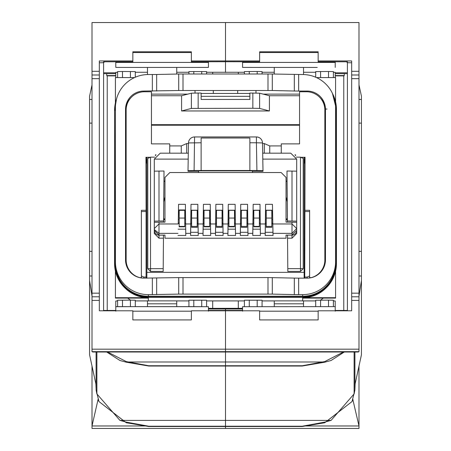 <?xml version="1.0" encoding="UTF-8"?>
<svg xmlns="http://www.w3.org/2000/svg" width="451" height="451" viewBox="0 0 451 451"><rect width="100%" height="100%" fill="white"/><g stroke="black" fill="none" stroke-linecap="round" stroke-linejoin="round"><path stroke-width="0.68" d="M141.383 275.865A14.629 14.624 0 0 0 143.824 277.061L146.085 277.061L146.271 278.137M146.868 157.782L145.955 157.782L146.868 164.327M149.591 157.286L145.955 157.286L146.085 211.547L141.383 211.547M146.085 277.061L146.085 211.547M304.729 278.137L304.915 211.547L309.617 211.547M301.409 157.286L305.045 157.286L304.915 211.547M304.132 157.782L305.045 157.782L304.132 164.327M143.824 277.061L143.824 278.137L178.697 277.596L178.697 294.114L148.334 294.65A32.917 32.906 0 0 1 115.417 261.743L115.417 263.345A32.917 32.906 0 0 0 148.334 296.251L302.666 296.251A32.917 32.906 0 0 0 335.583 263.345L335.583 107.451A32.917 32.906 0 0 0 302.666 74.539L272.303 74.003L272.303 90.516L294.334 91.017L294.334 74.5M145.955 210.301L141.383 210.301L141.383 277.636L139.748 277.636A18.288 18.282 0 0 1 126.145 259.968L126.145 110.055A18.288 18.282 0 0 1 144.433 91.773L151.44 91.773L151.44 143.88L151.44 125.226L299.56 125.226L299.56 143.88L299.56 91.773L306.567 91.773A18.288 18.282 0 0 1 324.855 110.055L324.855 259.968A18.288 18.282 0 0 1 311.252 277.636L311.252 277.681M142.15 278.058L141.383 277.624M309.617 277.624L308.85 278.058M304.915 277.061L307.176 277.061L307.176 278.137A18.288 18.282 0 0 0 325.464 259.855L325.464 110.687A18.288 18.282 0 0 0 320.035 97.687M305.045 210.301L309.617 210.301L309.617 277.636L311.252 277.636M307.176 277.061A14.629 14.624 0 0 0 309.617 275.865M151.44 143.88L169.728 143.88L169.728 153.182M181.257 153.182L181.257 145.921L186.691 143.57L186.691 153.182M169.728 145.921L181.257 145.921M269.743 153.182L269.743 145.921L264.309 143.57L264.309 153.182M269.743 145.921L281.272 145.921M299.56 143.88L281.272 143.88L281.272 153.182M156.091 154.845L155.403 154.845L155.403 155.651M141.383 277.636L141.383 277.974M294.909 154.845L295.597 154.845L295.597 155.651M309.617 277.636L309.617 277.974M129.775 271.564A18.288 18.282 0 0 1 126.145 260.627L126.145 260.932A18.288 18.282 0 0 0 128.225 269.399M155.403 154.969L155.905 155.037M186.691 143.57L188.473 143.531M264.309 143.57L262.527 143.531M295.095 155.037L295.597 154.969M126.145 110.721L126.145 260.627M126.145 259.968L126.145 260.216A18.288 18.282 0 0 0 134.071 275.279L134.071 275.279M151.44 95.73L181.578 95.73L181.578 110.963L269.422 110.963L259.618 108.426L252.842 108.274L191.382 108.426L181.578 110.963M191.382 108.426L191.382 93.194L181.578 95.73M191.382 93.194L198.158 93.036L198.158 108.274M201.118 99.434L201.118 96.334L249.882 96.334L249.882 99.434L201.118 99.434L201.118 93.036L198.158 93.036M201.118 93.453L249.882 93.453M299.56 95.73L269.422 95.73L259.618 93.194L249.882 93.036L249.882 99.434M322.775 269.399A18.288 18.282 0 0 0 324.855 260.932L324.855 259.968M321.225 271.564A18.288 18.282 0 0 0 324.855 260.627M316.929 275.279L316.929 275.279A18.288 18.282 0 0 0 324.855 260.216M269.422 95.73L269.422 110.963M299.56 124.673L151.44 124.673M252.842 93.036L252.842 108.274M259.618 108.426L259.618 93.194M213.312 93.453L213.312 90.476M195.024 93.109L195.024 90.476M237.688 90.476L237.688 93.453M255.976 93.109L255.976 90.476M323.305 298.1A32.917 32.906 180 0 1 320.498 300.124M130.502 300.124A32.917 32.906 180 0 1 127.695 298.1M148.334 300.873L148.334 298.1L115.417 298.1L115.417 297.699L148.334 297.699A32.917 32.906 0 0 1 126.128 289.085M302.666 300.873L302.666 298.1L335.583 298.1L335.583 271.192M324.872 289.085A32.917 32.906 180 0 1 302.666 297.699L335.583 297.699M134.494 77.589L115.417 77.589L115.417 102.89M115.417 271.192L115.417 297.699M335.583 101.808L335.583 77.589L316.506 77.589M151.44 94.118L187.796 94.118M263.204 94.118L299.56 94.118M130.965 97.687A18.288 18.282 0 0 0 125.536 110.687M336.429 109.356L336.435 263.649C334.619 283.967 323.367 295.219 302.666 297.412L148.334 297.406C127.819 295.411 116.567 284.158 114.565 263.649L114.571 263.655A33.763 33.752 0 0 0 148.334 297.406L148.334 296.583L302.666 296.583L302.666 297.412A33.763 33.752 0 0 0 336.429 263.655L335.865 263.395A33.194 33.188 180 0 1 302.666 296.583L302.666 294.65L294.334 294.61L294.334 278.098L267.995 277.557L178.697 277.596M294.334 278.098L298.647 278.137L298.647 294.65M307.176 278.137L298.647 278.137M156.666 91.017L156.666 74.5L178.697 74.003L178.697 90.516L143.824 91.057A18.288 18.282 0 0 0 125.536 109.339L125.536 259.855A18.288 18.282 0 0 0 143.824 278.137M298.647 74.539L298.647 91.057L307.176 91.057L307.176 91.784M298.647 91.057L294.334 91.017M178.697 90.516L272.303 90.516M302.666 294.65A32.917 32.906 0 0 0 335.583 261.743M325.464 259.855L325.464 109.339A18.288 18.282 0 0 0 307.176 91.057M272.303 277.596L272.303 294.114L294.334 294.61M156.666 74.5L148.334 74.539A32.917 32.906 0 0 0 115.417 107.451L115.417 261.743M178.697 74.003L272.303 74.003M272.303 294.114L178.697 294.114M115.783 61.781L115.783 67.413L133.744 67.441L208.435 67.413L208.435 61.781M208.435 67.413L190.469 67.441M133.744 67.441L115.783 67.413M147.477 74.55L147.477 67.441M176.736 74.049L176.736 67.441M274.264 72.267L262.07 72.267L262.07 73.964L262.07 71.591L257.194 71.483L244.397 71.591L244.397 73.964L244.397 72.267L206.603 72.267L206.603 73.964L206.603 71.591L188.93 71.591L188.93 73.964L188.93 72.267L176.736 72.267M315.711 72.267L303.523 72.267M315.711 77.234L315.711 71.591L328.514 71.483L333.39 71.591L333.39 77.589M335.217 77.589L335.217 72.369L333.39 72.267M115.783 77.589L115.783 72.369L117.61 72.267M117.61 77.589L117.61 71.591L122.486 71.483L135.289 71.591L135.289 77.234M147.477 72.267L135.289 72.267M274.264 74.049L274.264 67.441M303.523 74.55L303.523 67.441M317.256 67.441L242.565 67.413L242.565 61.781M335.217 67.413L335.217 61.781M260.531 67.441L242.565 67.413M242.565 306.714L335.217 306.629L242.565 306.714L242.565 311.19M335.217 311.19L335.217 306.714M303.523 300.873L274.264 300.873L303.523 300.873L303.523 306.629M274.264 300.873L274.264 306.629M176.736 300.913L188.93 300.913L188.93 306.629L135.289 306.635L135.289 300.236L130.412 300.124L117.61 300.236L117.61 306.629M274.264 300.913L262.07 300.913L262.07 306.629L262.07 300.236L244.397 300.236L244.397 306.629L244.397 300.913L206.603 300.913L206.603 306.629L206.603 300.236L188.93 300.236L188.93 306.629L208.435 306.714L208.435 311.19M303.523 300.913L315.711 300.913M333.39 306.629L333.39 300.236L328.514 300.124L315.711 300.236L315.711 306.629M335.217 306.629L335.217 301.009L333.39 300.913M135.289 306.635L115.783 306.714L115.783 301.009L117.61 300.913M147.477 300.913L135.289 300.913M208.435 308.997L242.565 308.997M212.697 301.048L212.697 308.36L242.565 308.321M212.697 308.36L208.435 308.321M176.736 306.629L176.736 300.873L147.477 300.873L147.477 306.629M115.783 306.714L115.783 311.19M115.783 306.629L208.435 306.714M242.565 310.463L225.5 310.463L225.5 308.997L225.5 310.79L191.365 310.79L191.365 319.928L132.848 319.928L132.848 310.79L99.327 310.79L99.327 71.303L92.01 71.303L92.01 22.55L225.5 22.55L225.5 60.941L191.365 60.941L191.365 61.781L225.5 61.725L225.5 60.941L259.635 60.941L259.635 61.781L225.5 61.725L225.5 72.408L225.5 22.55L358.99 22.55L358.99 351.662L225.5 351.662L225.5 310.79L259.635 310.79L259.635 319.928L318.152 319.928L318.152 310.79L351.673 310.79L351.673 300.428L358.99 300.428M347.411 310.79L347.411 61.781L318.152 61.781L318.152 51.803L259.635 51.803L259.635 60.941M318.152 60.941L351.673 60.941L351.673 74.984L358.99 74.984M302.232 365.75L302.232 366.037L148.762 366.037L148.768 365.75L225.5 365.75L225.5 426.218L225.5 361.984L225.5 365.75L302.232 365.75L324.743 361.578L343.431 352.005M358.99 351.662L358.212 352.005L225.5 352.005L225.5 361.984L225.5 352.005L92.782 352.005L92.01 351.662L92.01 71.303M351.673 300.428L351.673 74.984M92.01 351.662L225.5 351.662L225.5 349.181L358.99 349.181M302.232 366.037L324.743 362.198L331.073 360.496L344.31 352.005M358.99 99.457L361.426 99.457L361.426 96.187L358.99 84.929M361.426 99.457L361.426 354.813L355.123 383.931L354.869 390.121L354.114 393.954L354.114 352.005M358.99 296.087L361.426 280.505M335.217 73.66L347.411 73.66M335.217 72.803L347.411 72.803M335.217 310.463L347.411 310.463M259.635 52.541L318.152 52.541M343.769 75.881L343.769 310.463M344.023 75.881L335.217 75.881L344.023 75.881A2448.53 55.417 0 0 1 344.26 75.576L344.31 73.66M351.673 62.79L347.411 62.695L346.52 61.781M208.435 310.463L225.5 310.463L225.5 349.181L92.01 349.181M191.365 60.941L191.365 51.803L132.848 51.803L132.848 60.941L99.327 60.941L99.327 71.303M148.768 366.037L126.257 362.198L119.927 360.496L106.69 352.005M148.768 365.75L126.257 361.578L107.569 352.005M92.01 275.984L89.574 275.984L89.574 280.505L92.01 296.087M89.574 275.984L89.574 96.187L92.01 84.929M132.848 60.941L132.848 61.781L103.589 61.781L103.589 310.79M115.783 310.463L103.589 310.463M115.783 72.803L103.589 72.803M115.783 73.66L103.589 73.66M107.231 310.463L107.231 75.881M106.977 75.881L115.783 75.881L106.977 75.881A2448.53 55.417 180 0 0 106.74 75.576L106.69 73.66M132.848 52.541L191.365 52.541M99.327 62.79L103.589 62.695L104.48 61.781M262.696 153.188L290.771 153.182L296.696 159.107L296.696 171.295M286.03 181.043L287.073 181.043L286.988 171.025L296.696 171.155L296.696 222.952M287.529 235.106L292 235.14A4.696 4.69 180 0 0 296.696 230.45L296.696 233.5L292 238.19L287.535 238.19L287.823 271.417L287.507 235.106M150.527 157.157L150.527 271.417L147.798 268.689L147.798 158.408L150.527 157.157L154.637 157.157M296.363 157.157L300.473 157.157L303.202 158.408L303.202 268.689L300.473 271.417L287.823 271.417M154.304 220.528L154.304 233.5L159 238.19L163.465 238.19L163.177 271.417L163.493 235.106M188.298 153.188L160.229 153.182L154.304 159.107L154.304 194.821M287.428 222.14L287.428 220.99L296.696 221.12M252.492 172.541L252.425 171.295L263.001 171.295L262.516 142.939L256.422 142.77L256.907 170.529L263.001 170.698L262.516 142.939A6.094 6.094 0 0 0 256.422 136.957L194.578 136.957L194.093 170.529L201.118 170.529L201.118 138.012L249.882 138.012L249.882 170.529L256.907 170.529M287.225 201.901L287.394 222.14M287.535 235.14L287.535 238.19M287.428 220.99L286.988 171.025M286.03 181.341L287.073 181.415L287.073 181.043M287.214 201.851L287.039 181.398M150.527 271.417L163.177 271.417M163.606 222.14L163.775 201.901M163.786 201.851L163.961 181.398M154.304 222.952L154.304 171.155L164.012 171.025L163.927 181.415L164.97 181.341M164.012 171.025L163.572 222.14M163.471 235.106L163.465 238.19M154.304 230.45A4.696 4.69 0 0 0 159 235.14L163.465 235.14M249.882 170.529L201.118 170.529M252.425 171.295L252.425 170.884L198.575 170.884L198.575 171.295L187.999 171.295L187.999 170.698L194.093 170.529M252.391 170.884L252.475 172.541M198.575 171.295L198.508 172.541M198.525 172.541L198.609 170.884M154.304 221.12L163.572 220.99M163.927 181.043L164.97 181.043M177.959 235.478L185.795 235.478L185.395 204.326L178.568 204.326L178.246 223.403M190.79 223.916L190.598 235.478L198.231 235.478L197.826 204.326L190.999 204.326L190.598 233.359L185.795 233.359M203.029 233.359L203.029 235.478L210.668 235.478L210.262 204.326L203.435 204.326L203.029 233.359L198.231 233.359M216.497 223.053L215.651 223.053L215.651 223.916L216.497 223.916L215.651 223.916L215.465 235.478L223.098 235.478L222.698 204.326L215.871 204.326L215.465 233.359L210.668 233.359M227.902 233.359L227.902 235.478L235.535 235.478L235.129 204.326L228.302 204.326L227.902 233.359L223.098 233.359M241.364 223.053L240.524 223.053L240.524 223.916L241.364 223.916L240.524 223.916L240.332 235.478L247.971 235.478L247.565 204.326L240.738 204.326L240.332 233.359L235.535 233.359M252.769 233.359L252.769 235.478L260.402 235.478L260.001 204.326L253.174 204.326L252.769 233.359L247.971 233.359M266.237 223.053L265.391 223.053L265.391 223.916L266.237 223.916L265.391 223.916L265.205 235.478L273.041 235.478L272.432 204.326L265.605 204.326L265.205 233.359L260.402 233.359M159 222.14L159 223.967L154.304 228.544L154.304 222.27L164.97 222.14L164.97 177.418L169.847 172.541L281.153 172.541L286.03 177.418L286.03 222.14L296.696 222.27L296.696 230.416L292 235.106L292 223.967L296.696 228.544L292 233.359L273.041 233.359M185.547 220.105L185.395 209.952L178.568 209.952M185.795 235.478L185.603 223.403L184.763 223.408L185.609 223.403M190.598 235.478L190.598 233.359M190.784 223.916L191.63 223.916L190.784 223.916L190.999 209.952M198.231 235.478L197.826 210.222L190.999 210.222M197.826 209.952L197.826 204.326M203.029 235.478L203.221 223.403L204.061 223.408L203.215 223.403L203.435 209.952M203.277 220.105L203.215 223.403M210.42 220.105L210.262 210.222L203.435 210.222M210.668 235.478L210.476 223.403L209.636 223.403L210.476 223.408M215.465 235.478L215.465 233.359M215.651 223.053L215.871 209.952M223.098 235.478L222.698 210.222L215.871 210.222M227.902 235.478L228.302 209.952M228.144 220.105L228.088 223.403L228.933 223.403L228.088 223.408M235.287 220.105L235.129 210.222L228.302 210.222M235.535 235.478L235.343 223.403L234.503 223.403L235.349 223.408M240.332 235.478L240.332 233.359M240.524 223.053L240.738 209.952M247.971 235.478L247.779 223.916L246.939 223.916L247.785 223.916L247.565 210.222L240.738 210.222M247.565 209.952L247.565 204.326M252.769 235.478L253.174 209.952M253.017 220.105L252.955 223.403L253.8 223.403L252.955 223.408M260.159 220.105L260.001 210.222L253.174 210.222M260.402 235.478L260.21 223.403M265.205 235.478L265.205 233.359M265.391 223.053L265.605 209.952M272.759 223.916L271.806 223.916L272.759 223.916L272.432 210.222L265.605 210.222M273.041 235.478L272.754 223.916M286.03 238.224L286.03 235.106L286.03 238.224L164.97 238.224L164.97 235.106L164.97 238.224M286.03 222.14L286.03 219.569L287.388 219.569M287.383 218.893L286.03 218.893L286.03 199.167M164.97 222.14L164.97 219.569L163.612 219.569M178.331 220.105L178.568 210.222M178.568 210.346L185.395 210.346M178.094 229.193L185.705 229.193M178.196 223.967L159 223.967L159 233.359L154.439 229.689L154.304 228.544L154.304 230.416L159 235.106L164.97 235.106M286.03 235.106L292 235.106M190.643 232.299L198.186 232.299M190.999 210.346L197.826 210.346M203.125 229.193L210.572 229.193M203.435 210.346L210.262 210.346M215.51 232.299L223.053 232.299M215.871 210.346L222.698 210.346M227.992 229.193L235.445 229.193M228.302 210.346L235.129 210.346M240.383 232.299L247.926 232.299M240.738 210.346L247.565 210.346M252.859 229.193L260.312 229.193M253.174 210.346L260.001 210.346M265.25 232.299L272.973 232.299M265.605 210.346L272.432 210.346M286.03 196.935L287.236 201.941M163.764 201.941L164.97 196.935M164.97 218.893L163.617 218.893M179.194 210.346L179.194 226.819L184.763 226.819L179.194 226.819M184.763 210.346L184.763 218.053L179.194 218.053M184.763 226.819L184.763 218.053M197.2 210.346L197.2 218.053L191.63 218.053L191.63 227.327L197.2 227.327L191.63 227.327M197.2 227.327L197.2 218.053M191.63 210.346L191.63 218.053M209.636 210.346L209.636 218.053L204.061 218.053L204.061 226.819L209.636 226.819L204.061 226.819M209.636 226.819L209.636 218.053M204.061 210.346L204.061 218.053M222.067 210.346L222.067 218.053L216.497 218.053L216.497 227.327L222.067 227.327L216.497 227.327M222.067 227.327L222.067 218.053M216.497 210.346L216.497 218.053M234.503 210.346L234.503 218.053L228.933 218.053L228.933 226.819L234.503 226.819L228.933 226.819M234.503 226.819L234.503 218.053M228.933 210.346L228.933 218.053M246.939 210.346L246.939 218.053L241.364 218.053L241.364 227.327L246.939 227.327L241.364 227.327M246.939 227.327L246.939 218.053M241.364 210.346L241.364 218.053M259.37 210.346L259.37 218.053L253.8 218.053L253.8 226.819L259.37 226.819L253.8 226.819M259.37 226.819L259.37 218.053M253.8 210.346L253.8 218.053M271.806 210.346L271.806 218.053L266.237 218.053L266.237 227.327L271.806 227.327L266.237 227.327M271.806 227.327L271.806 218.053M266.237 210.346L266.237 218.053M272.742 223.053L272.742 222.196M178.258 222.67L178.258 222.196M146.868 157.286L146.868 278.137M304.132 157.286L304.132 272.348L146.868 272.348M304.132 272.348L304.132 278.137M358.99 366.071L358.99 428.45L225.5 428.45L225.5 426.218L225.5 428.45L92.01 428.45L92.01 366.071M98.087 399.349L92.01 425.969L145.222 425.969M354.869 390.121L352.039 401.548L324.743 422.745L324.743 422.119L302.232 426.218L148.768 426.218L126.257 422.119L126.257 422.745L98.961 401.548L96.131 390.121L96.886 393.954L96.886 352.005M126.257 422.745L148.751 426.511L225.5 426.511L148.768 426.505L148.768 426.218M126.257 422.119L119.927 420.4L96.886 393.909M96.091 352.005L96.091 388.615L95.877 383.931L89.574 354.813L89.574 280.505M96.091 388.615L96.131 390.121M352.428 400.623L353.082 400.623L358.99 425.969L305.778 425.969M353.082 400.623L352.913 399.349M324.743 422.119L331.073 420.4L354.114 393.909M302.232 426.218L302.249 426.511L225.5 426.511L302.232 426.505L324.743 422.745M114.571 110.58L114.571 110.563A34.981 34.969 0 0 1 116.459 99.231M116.482 99.152L114.565 110.568L114.571 263.643L114.571 110.563L115.135 110.32A34.417 34.406 180 0 1 115.473 105.517M115.417 110.298L115.135 263.395L114.571 263.643A33.763 33.752 0 0 0 148.334 297.395L148.334 297.699M302.666 297.699L302.666 297.412L148.334 297.395L302.666 297.412A33.763 33.752 0 0 0 336.429 263.643L336.429 109.345A33.763 33.752 0 0 0 332.505 93.549M332.46 93.458L336.435 109.351L335.583 109.08M148.334 294.65L148.334 296.583A33.194 33.188 180 0 1 115.135 263.395L115.417 263.373M335.583 263.373L335.865 263.395L335.865 109.103A33.194 33.188 180 0 0 335.234 102.676M327.048 109.046L325.391 109.063M143.824 91.057L143.824 91.784M156.666 294.61L156.666 278.098M152.353 294.65L152.353 278.137M152.353 74.539L152.353 91.057M267.995 90.476L267.995 73.964M183.005 73.964L183.005 90.476M183.005 294.075L183.005 277.557M267.995 277.557L267.995 294.075M115.783 62.413L208.435 62.413M320.588 77.589L320.588 71.483M328.514 77.589L328.514 71.483M122.486 77.589L122.486 71.483M130.412 77.589L130.412 71.483M193.806 73.964L193.806 71.483M201.727 73.964L201.727 71.483M212.697 73.964L212.697 72.408M238.303 73.964L238.303 72.408M249.273 73.964L249.273 71.483M257.194 73.964L257.194 71.483M242.565 62.413L335.217 62.413M318.152 311.19L259.635 311.19M303.523 303.816L274.264 303.816M147.477 300.873L176.736 300.873M176.736 303.816L147.477 303.816M130.412 300.124L130.412 306.629M122.486 300.124L122.486 306.629M328.514 300.124L328.514 306.629M320.588 300.124L320.588 306.629M257.194 300.124L257.194 306.629M249.273 300.124L249.273 306.629M238.303 301.048L238.303 308.36M201.727 300.124L201.727 306.629M193.806 300.124L193.806 306.629M191.365 311.19L132.848 311.19M351.673 71.303L358.99 71.303M351.673 78.671L358.99 78.671M351.673 293.173L358.99 293.173M351.673 296.803L358.99 296.803M128.518 361.984L322.482 361.984M358.99 123.117L361.426 123.117M358.99 251.37L361.426 251.37M358.99 275.984L361.426 275.984M324.743 362.198L324.743 361.578M335.217 75.576L344.26 75.576M99.327 300.428L92.01 300.428M99.327 296.803L92.01 296.803M99.327 293.173L92.01 293.173M99.327 78.671L92.01 78.671M99.327 74.984L92.01 74.984M92.01 251.37L89.574 251.37M92.01 123.117L89.574 123.117M92.01 99.457L89.574 99.457M126.257 361.578L126.257 362.198M115.783 75.576L106.74 75.576M287.8 268.655L300.473 268.655L300.473 157.157M147.798 268.689L163.2 268.655M292 235.14L292 238.19M292 171.025L292 220.99M296.696 159.107L262.803 159.107M303.202 268.689L300.473 268.655L300.473 271.417M159 235.14L159 238.19M188.214 159.107L154.304 159.107M188.484 142.939A6.094 6.094 180 0 1 194.578 136.957A6.094 6.094 0 0 0 188.484 142.939L187.999 170.698L188.484 142.939L201.118 142.77M159 171.025L159 220.99M262.516 142.939A6.094 6.094 0 0 0 256.422 136.952L256.422 142.77L249.882 142.77M185.637 223.967L190.756 223.967M198.074 223.967L203.192 223.967M210.504 223.967L215.623 223.967M222.941 223.967L228.059 223.967M235.377 223.967L240.496 223.967M247.808 223.967L252.926 223.967M260.244 223.967L265.363 223.967M272.804 223.967L292 223.967L292 222.14M159 235.106L159 233.359L177.959 233.359M178.331 219.552L179.194 219.552M184.763 219.552L185.547 219.552M185.609 223.053L184.763 223.053M179.194 223.053L178.241 223.053M179.194 223.403L178.241 223.403L179.194 223.408M198.045 223.916L197.2 223.916L198.045 223.916M191.63 223.053L190.784 223.053M198.045 223.053L197.2 223.053M197.983 219.552L197.2 219.552M191.63 219.552L190.841 219.552M204.061 223.053L203.215 223.053M210.476 223.053L209.636 223.053M210.42 219.552L209.636 219.552M204.061 219.552L203.277 219.552M222.912 223.916L222.067 223.916L222.912 223.916M222.912 223.053L222.067 223.053M222.856 219.552L222.067 219.552M216.497 219.552L215.713 219.552M228.933 223.053L228.088 223.053M235.349 223.053L234.503 223.053M235.287 219.552L234.503 219.552M228.933 219.552L228.144 219.552M247.785 223.053L246.939 223.053M247.723 219.552L246.939 219.552M241.364 219.552L240.58 219.552M260.216 223.403L259.37 223.403L260.216 223.408M253.8 223.053L252.955 223.053M260.216 223.053L259.37 223.053M260.159 219.552L259.37 219.552M253.8 219.552L253.017 219.552M272.759 223.053L271.806 223.053M272.669 219.552L271.806 219.552M266.237 219.552L265.453 219.552M184.763 226.419L179.194 226.419M197.2 226.419L191.63 226.419M209.636 226.419L204.061 226.419M222.067 226.419L216.497 226.419M234.503 226.419L228.933 226.419M246.939 226.419L241.364 226.419M259.37 226.419L253.8 226.419M271.806 226.419L266.237 226.419M97.918 400.623L98.572 400.623M331.073 420.4L119.927 420.4M354.909 388.615L354.909 352.005M148.757 366.037L302.243 366.037M262.696 153.182L290.771 153.182M160.229 153.182L188.304 153.182M194.578 136.952L256.422 136.952M154.439 229.689L154.338 229.091"/></g></svg>

